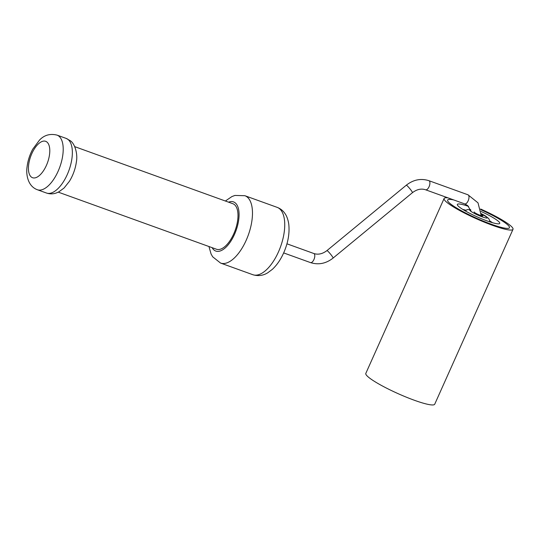 <?xml version="1.0" encoding="UTF-8"?>
<svg xmlns="http://www.w3.org/2000/svg" width="540" height="540" viewBox="0 0 540 540"><rect width="100%" height="100%" fill="white"/><g stroke="black" fill="none" stroke-linecap="round" stroke-linejoin="round"><path stroke-width="0.81" d="M462.794 209.425A19.352 2.727 -155.9 0 1 465.932 210.249M489.692 220.88A19.352 2.727 -155.9 0 1 492.392 222.669M468.545 206.381A23.227 3.274 24.1 0 0 457.38 204.944A23.227 3.274 24.1 0 0 487.289 220.988A23.227 3.274 24.1 0 0 499.345 223.722A23.227 3.274 24.1 0 0 481.086 211.464M453.755 199.942A33.872 4.772 24.1 0 0 447.64 200.07A33.872 4.772 24.1 0 0 476.604 218.261A33.872 4.772 24.1 0 0 509.47 227.745A33.872 4.772 24.1 0 0 480.776 209.675A33.872 4.772 -155.9 0 1 509.47 227.745A33.872 4.772 -155.9 0 1 491.292 224.235A33.872 4.772 -155.9 0 1 447.64 200.07A33.872 4.772 -155.9 0 1 453.755 199.942M481.275 214.508A4.84 0.682 -155.9 0 1 482.969 215.885A4.84 0.682 -155.9 0 1 478.271 214.529A4.84 0.682 -155.9 0 1 474.134 211.93M513 229.325L434.72 404.217A37.739 5.319 -155.9 0 1 398.101 393.653A37.739 5.319 -155.9 0 1 365.823 373.383L444.103 198.491A37.739 5.319 24.1 0 0 476.381 218.761A37.739 5.319 24.1 0 0 513 229.325A37.739 5.319 24.1 0 0 480.62 209.007M447.937 197.843A37.739 5.319 24.1 0 0 444.103 198.491M46.474 193.03C49.727 194.123 52.94 194.13 56.113 193.05L58.759 191.923L64.071 188.015L69.383 181.339A24.192 11.212 -70.2 0 0 76.349 162.047C78.023 153.664 74.615 143.188 70.16 140.643L66.191 138.416A29.032 13.453 109.8 0 1 68.026 139.455A29.032 13.453 109.8 0 1 68.182 172.395A29.032 13.453 109.8 0 1 46.474 193.03L37.328 189.729A29.032 13.453 -70.2 0 0 58.158 171.167A29.032 13.453 -70.2 0 0 58.88 136.154A29.032 13.453 -70.2 0 0 57.038 135.115C50.119 133.427 44.294 135.067 39.555 140.029L32.731 149.202C29.693 154.865 27.803 160.785 27.061 166.975C26.001 173.488 27.257 185.969 37.328 189.729M58.3 192.152L216.432 249.224A24.192 11.212 -70.2 0 0 234.515 232.031A24.192 11.212 -70.2 0 0 234.394 204.579A24.192 11.212 -70.2 0 0 232.855 203.715L74.723 146.644M481.262 213.671A9.68 1.364 -155.9 0 1 486.803 218.052A9.68 1.364 -155.9 0 1 474.869 213.658A9.68 1.364 -155.9 0 1 470.732 209.79M286.943 243.81L313.767 253.49A4.84 2.241 109.8 0 1 314.084 253.665A4.84 2.241 109.8 0 1 314.098 259.16A4.84 2.241 109.8 0 1 310.48 262.589L283.655 252.909M481.241 215.676L478.015 202.858L467.978 194.792A4.84 2.241 109.8 0 1 468.443 200.104A4.84 2.241 109.8 0 1 464.69 203.891L467.64 205.551L471.292 211.585M467.978 194.792L428.895 180.684A4.84 2.241 109.8 0 1 429.361 185.996A4.84 2.241 109.8 0 1 425.608 189.79L464.69 203.891M428.895 180.684C420.896 178.16 413.363 179.665 406.289 185.207A4.84 0.533 50.5 0 1 409.772 188.602A4.84 0.533 50.5 0 1 412.445 192.672C416.9 189.297 421.288 188.339 425.608 189.79M313.767 253.49C318.087 254.941 322.475 253.976 326.936 250.607A4.84 0.533 50.5 0 1 327.497 250.891A4.84 0.533 50.5 0 1 331.162 254.927A4.84 0.533 50.5 0 1 333.086 258.073L412.445 192.672M46.433 165.341A19.352 8.971 109.8 0 1 28.708 171.767A19.352 8.971 109.8 0 1 42.215 141.433A19.352 8.971 109.8 0 1 46.433 165.341M228.555 202.163A26.129 12.11 109.8 0 1 238.667 209.75A26.129 12.11 109.8 0 1 234.522 234.333A26.129 12.11 109.8 0 1 212.132 247.671M208.953 246.524L211.059 253.949L212.659 256.79L220.556 263.061A35.809 16.591 -70.2 0 0 246.247 240.158A35.809 16.591 -70.2 0 0 247.138 196.978A35.809 16.591 -70.2 0 0 244.863 195.703L234.927 195.44L231.917 196.567L225.382 201.015M244.863 195.703L277.128 207.347A35.809 16.591 109.8 0 1 279.403 208.622A35.809 16.591 109.8 0 1 278.512 251.802A35.809 16.591 109.8 0 1 252.821 274.705L220.556 263.061M470.664 209.621L467.14 209.628L465.244 210.884M489.672 221.819L489.598 220.32L488.558 218.329L481.262 213.624M326.936 250.607L406.289 185.207M333.086 258.073C326.012 263.608 318.478 265.12 310.48 262.589M66.191 138.416L57.038 135.115M252.821 274.705C260.307 276.966 265.511 274.165 267.752 272.788L272.349 269.352C276.919 265.079 280.699 259.571 283.696 252.828C288.097 242.771 289.778 233.138 288.738 223.938C287.739 217.64 285.707 214.522 284.945 213.496C283.007 210.647 280.409 208.595 277.128 207.347"/></g></svg>
